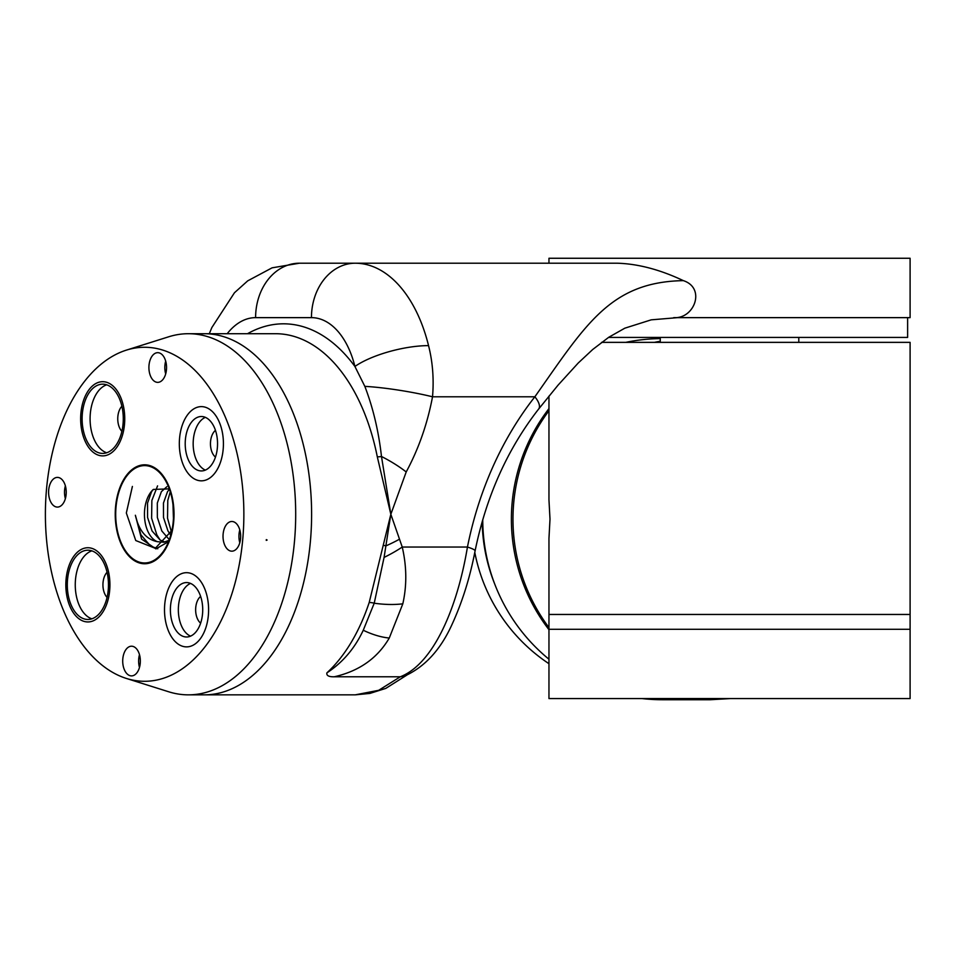 <?xml version="1.0" encoding="UTF-8"?>
<svg xmlns="http://www.w3.org/2000/svg" width="958" height="958" viewBox="0 0 958 958"><rect width="100%" height="100%" fill="white"/><g stroke="black" fill="none" stroke-linecap="round" stroke-linejoin="round"><path stroke-width="1.44" d="M601.564 342.365L910.1 342.365L910.1 614.461L548.958 614.461L910.1 614.461L910.1 629.298L548.958 629.298L548.958 698.562L910.1 698.562L910.1 629.298L548.958 629.298L548.958 538.492L550 519.164L548.958 499.837L548.958 396.109M608.534 337.42L907.621 337.42L907.621 317.637M548.958 663.702A173.147 172.153 -90 0 1 474.785 552.407M494.795 584.236A173.147 172.153 -90 0 1 482.197 521.643M495.334 585.613A178.092 177.074 -90 0 1 482.557 520.386M730.726 698.562L710.201 699.735L662.277 699.735A180.571 179.529 -90 0 1 641.872 698.562M548.958 659.224A180.571 179.529 -90 0 1 482.736 519.739M625.742 342.365A180.571 179.529 -90 0 1 660.266 338.605M710.201 699.735L689.928 698.562M126.348 350.137A167.003 99.237 -90 0 0 85.657 379.967A167.003 99.237 -90 0 0 47.9 551.628A167.003 99.237 -90 0 0 126.348 678.432A167.003 99.237 -90 0 0 203.599 648.602A167.003 99.237 -90 0 0 235.608 447.59A167.003 99.237 -90 0 0 126.348 350.137L168.632 336.809A180.571 107.308 90 0 1 188.391 333.707A180.571 107.308 90 0 1 290.31 457.792A180.571 107.308 90 0 1 252.158 659.511A180.571 107.308 90 0 1 188.391 694.849L204.305 694.849A180.571 107.308 -90 0 0 311.613 514.278A180.571 107.308 -90 0 0 204.305 333.707L275.581 333.707A180.571 107.308 -90 0 1 377.308 456.846A9.891 2.527 168.7 0 0 381.488 456.499C378.614 431.148 373.057 407.773 364.83 386.361L354.915 366.471A54.414 16.765 -13.8 0 1 428.549 345.622C432.693 361.98 434.022 379.045 432.525 396.792C427.448 423.711 418.682 448.763 406.204 471.959L390.84 514.278L402.24 547.042C406.755 566.573 406.946 585.506 402.815 603.827L389.271 638.028C377.464 658.218 359.118 671.151 334.234 676.791L400.276 676.791C434.094 663.69 457.673 606.055 467.444 547.042A19.783 2.838 11.3 0 1 475.084 550.922C486.269 496.352 507.465 449.039 538.659 409.018L558.071 385.128L578.237 363.01L592.774 349.442L608.749 337.276L624.82 328.187L651.212 319.84L677.653 317.637M188.391 333.707L204.305 333.707A180.571 107.308 -90 0 1 306.225 457.792A180.571 107.308 -90 0 1 268.072 659.511A180.571 107.308 -90 0 1 204.305 694.849L355.226 694.849L378.685 690.311L400.276 676.791M334.234 676.791C328.762 676.899 326.319 675.582 326.906 672.851C342.629 662.601 354.747 648.398 363.262 630.244L374.219 603.217L384.074 557.424L390.84 514.278L377.308 456.846M326.906 672.851A180.571 107.308 -90 0 0 369.201 602.486L390.84 514.278L381.488 456.499A54.414 17.232 26.9 0 1 406.204 471.959M247.523 333.707A190.462 113.188 90 0 1 354.915 366.471A79.155 47.038 -90 0 0 311.458 317.637L255.606 317.637A54.414 43.769 -90 0 1 299.375 263.211L617.227 263.211C638.016 263.809 660.05 269.617 683.353 280.634C706.118 288.071 694.31 319.206 673.725 317.637L910.1 317.637L910.1 258.265L548.958 258.265L548.958 263.211M384.074 557.424A54.414 15.376 156.5 0 0 402.24 547.042L467.444 547.042A328.57 264.264 -90 0 1 534.863 396.792C585.937 324.247 610.426 281.963 683.353 280.634M400.396 676.791L405.198 675.797C424.729 666.768 440.129 650.111 451.386 625.837C461.948 603.145 469.851 578.177 475.084 550.922M364.83 386.361A54.414 6.323 9.1 0 1 432.525 396.792L534.863 396.792A19.783 8.215 38.2 0 1 538.659 409.018M369.201 602.486A9.891 3.892 -161.6 0 1 374.219 603.217A54.414 22.142 -169.9 0 0 402.815 603.827M399.151 539.378A54.414 13.125 160.4 0 1 385.966 545.868L383.655 545.341M660.266 341.24A180.571 179.529 90 0 0 654.386 342.365M548.958 408.623A180.571 179.529 90 0 0 548.958 629.693M670.528 698.562A180.571 179.529 90 0 0 690.922 699.735L692.514 699.735A180.571 179.529 90 0 1 672.109 698.562M660.266 341.527A180.571 179.529 90 0 0 655.979 342.365M548.958 410.719A180.571 179.529 90 0 0 548.958 627.598M52.175 480.305A14.837 8.814 -90 0 0 49.038 496.879A14.837 8.814 -90 0 0 57.408 507.081A14.837 8.814 -90 0 0 62.653 504.171A14.837 8.814 -90 0 0 65.791 487.598A14.837 8.814 -90 0 0 57.408 477.395A14.837 8.814 -90 0 0 52.175 480.305M65.372 485.838A14.837 8.814 -90 0 0 65.372 498.639M152.49 355.574A14.837 8.814 -90 0 0 149.352 372.159A14.837 8.814 -90 0 0 157.723 382.362A14.837 8.814 -90 0 0 162.968 379.452A14.837 8.814 -90 0 0 166.105 362.878A14.837 8.814 -90 0 0 157.723 352.676A14.837 8.814 -90 0 0 152.49 355.574M165.686 361.118A14.837 8.814 -90 0 0 165.686 373.919M226.603 524.385A14.837 8.814 -90 0 0 223.465 540.971A14.837 8.814 -90 0 0 231.848 551.173A14.837 8.814 -90 0 0 237.081 548.263A14.837 8.814 -90 0 0 240.219 531.69A14.837 8.814 -90 0 0 231.848 521.487A14.837 8.814 -90 0 0 226.603 524.385M239.799 529.93A14.837 8.814 -90 0 0 239.799 542.731M126.288 649.117A14.837 8.814 -90 0 0 123.151 665.69A14.837 8.814 -90 0 0 131.533 675.893A14.837 8.814 -90 0 0 136.766 672.983A14.837 8.814 -90 0 0 139.904 656.41A14.837 8.814 -90 0 0 131.533 646.207A14.837 8.814 -90 0 0 126.288 649.117M139.485 654.649A14.837 8.814 -90 0 0 139.485 667.451M89.597 388.948A37.099 22.046 -90 0 0 81.753 430.393A37.099 22.046 -90 0 0 102.698 455.888A37.099 22.046 -90 0 0 115.798 448.631A37.099 22.046 -90 0 0 123.642 407.186A37.099 22.046 -90 0 0 102.698 381.691A37.099 22.046 -90 0 0 89.597 388.948M188.271 413.892A37.099 22.046 -90 0 0 180.427 455.337A37.099 22.046 -90 0 0 201.372 480.832A37.099 22.046 -90 0 0 214.472 473.575A37.099 22.046 -90 0 0 222.316 432.118A37.099 22.046 -90 0 0 201.372 406.623A37.099 22.046 -90 0 0 188.271 413.892M173.446 579.937A37.099 22.046 -90 0 0 165.614 621.383A37.099 22.046 -90 0 0 186.559 646.878A37.099 22.046 -90 0 0 199.659 639.621A37.099 22.046 -90 0 0 207.491 598.175A37.099 22.046 -90 0 0 186.559 572.68A37.099 22.046 -90 0 0 173.446 579.937M74.784 554.993A37.099 22.046 -90 0 0 66.94 596.451A37.099 22.046 -90 0 0 87.885 621.946A37.099 22.046 -90 0 0 100.985 614.677A37.099 22.046 -90 0 0 108.817 573.231A37.099 22.046 -90 0 0 87.885 547.736A37.099 22.046 -90 0 0 74.784 554.993M127.163 474.497A49.469 29.399 -90 0 0 116.708 529.762A49.469 29.399 -90 0 0 144.622 563.759A49.469 29.399 -90 0 0 162.094 554.071A49.469 29.399 -90 0 0 172.548 498.807A49.469 29.399 -90 0 0 144.622 464.81A49.469 29.399 -90 0 0 127.163 474.497A49.469 29.399 90 0 1 144.622 464.81A49.469 29.399 90 0 1 172.548 498.807A49.469 29.399 90 0 1 162.094 554.071A49.469 29.399 90 0 1 144.622 563.759A49.469 29.399 90 0 1 116.708 529.762A49.469 29.399 90 0 1 127.163 474.497M267.114 540.037L266.312 539.629A173.17 102.901 90 0 1 266.252 540.384L267.114 540.037L266.252 540.384M188.391 694.849A180.571 107.308 90 0 1 168.632 691.76L126.348 678.432M168.572 541.617L155.926 548.91L141.592 539.115L135.365 515.248C138.922 530.672 146.263 539.486 157.387 541.689A28.129 16.717 90 0 1 144.79 519.99A28.129 16.717 90 0 1 151.232 491.658A28.129 16.717 90 0 1 153.328 489.43L151.603 491.658L147.544 503.046L147.58 517.452L152.071 530.995L160.166 540.072L164.812 542.048M161.818 553.437A48.69 28.932 90 0 1 121.355 543.21A48.69 28.932 90 0 1 127.438 475.132A48.69 28.932 90 0 1 165.997 481.479A48.69 28.932 90 0 1 165.997 547.09A48.69 28.932 90 0 1 161.818 553.437M169.075 540.3L163.902 542.228L157.387 541.689M169.434 489.239L167.518 491.658L163.459 503.046L163.495 517.452L167.985 530.995L170.752 535.187M169.315 539.665L161.842 530.995L157.352 517.452L157.316 503.046L161.375 491.658L166.86 486.724M173.446 518.506L172.991 504.71M135.365 515.248L140.922 534.863L150.574 546.036L157.771 548.778M157.567 485.886L151.867 500.447L151.615 518.182L156.837 534.863L160.166 540.072M170.273 491.741L167.782 500.447L167.53 518.182L171.506 532.301M153.328 489.43L169.303 488.867M187.864 414.407A37.099 22.046 90 0 1 201.372 406.623A37.099 22.046 90 0 1 222.232 431.723A37.099 22.046 90 0 1 214.879 473.06A37.099 22.046 90 0 1 201.372 480.832A37.099 22.046 90 0 1 180.511 455.745A37.099 22.046 90 0 1 187.864 414.407M215.454 457.098A14.837 8.814 90 0 1 213.874 431.998A14.837 8.814 90 0 1 215.454 430.358A14.837 8.814 -90 0 0 211.047 438.393A14.837 8.814 -90 0 0 215.454 457.098M205.347 470.103A27.207 16.166 90 0 1 193.504 449.278A27.207 16.166 90 0 1 199.432 422.227A27.207 16.166 90 0 1 205.347 417.353M211.275 465.241A27.207 16.166 90 0 1 201.372 470.941A27.207 16.166 90 0 1 186.08 452.535A27.207 16.166 90 0 1 191.468 422.227A27.207 16.166 90 0 1 201.372 416.514A27.207 16.166 90 0 1 216.676 434.92A27.207 16.166 90 0 1 211.275 465.241M84.903 440.692A37.099 22.046 90 0 1 83.035 402.001A37.099 22.046 90 0 1 102.698 381.691A37.099 22.046 90 0 1 120.492 396.887A37.099 22.046 90 0 1 122.361 435.579A37.099 22.046 90 0 1 102.698 455.888A37.099 22.046 90 0 1 84.903 440.692M121.882 431.351A14.837 8.814 90 0 1 119.451 427.555A14.837 8.814 90 0 1 121.882 406.228A14.837 8.814 -90 0 0 117.918 415.916A14.837 8.814 -90 0 0 121.882 431.351M106.673 452.763A34.632 20.573 90 0 1 94.052 439.231A34.632 20.573 90 0 1 106.673 384.817M119.307 398.348A34.632 20.573 90 0 1 121.055 434.465A34.632 20.573 90 0 1 102.698 453.421A34.632 20.573 90 0 1 86.088 439.231A34.632 20.573 90 0 1 84.352 403.114A34.632 20.573 90 0 1 102.698 384.158A34.632 20.573 90 0 1 119.307 398.348M204.976 589.386A37.099 22.046 90 0 1 205.958 627.382A37.099 22.046 90 0 1 186.559 646.878A37.099 22.046 90 0 1 168.129 630.172A37.099 22.046 90 0 1 167.147 592.176A37.099 22.046 90 0 1 186.559 572.68A37.099 22.046 90 0 1 204.976 589.386M197.097 617.934A14.837 8.814 90 0 1 200.629 596.403A14.837 8.814 -90 0 0 196.067 605.193A14.837 8.814 -90 0 0 200.629 623.155A14.837 8.814 90 0 1 197.097 617.934M190.534 636.148A27.207 16.166 90 0 1 181.002 624.736A27.207 16.166 90 0 1 190.534 583.41M173.051 624.736A27.207 16.166 90 0 1 172.32 596.87A27.207 16.166 90 0 1 186.559 582.572A27.207 16.166 90 0 1 200.054 594.822A27.207 16.166 90 0 1 200.785 622.688A27.207 16.166 90 0 1 186.559 636.986A27.207 16.166 90 0 1 173.051 624.736M99.931 615.91A37.099 22.046 90 0 1 87.885 621.946A37.099 22.046 90 0 1 66.749 595.409A37.099 22.046 90 0 1 75.838 553.76A37.099 22.046 90 0 1 87.885 547.736A37.099 22.046 90 0 1 109.008 574.261A37.099 22.046 90 0 1 99.931 615.91M106.937 572.405A14.837 8.814 90 0 1 107.057 572.273A14.837 8.814 -90 0 0 102.937 584.548A14.837 8.814 -90 0 0 107.057 597.397A14.837 8.814 90 0 1 106.937 572.405M91.86 618.82A34.632 20.573 90 0 1 75.634 591.433A34.632 20.573 90 0 1 84.591 555.832A34.632 20.573 90 0 1 91.86 550.862M76.64 555.832A34.632 20.573 90 0 1 87.885 550.203A34.632 20.573 90 0 1 107.607 574.968A34.632 20.573 90 0 1 99.129 613.839A34.632 20.573 90 0 1 87.885 619.467A34.632 20.573 90 0 1 68.15 594.714A34.632 20.573 90 0 1 76.64 555.832M132.396 486.436L126.336 512.997L135.761 540.54L155.28 548.311L171.913 530.469M255.606 317.637A79.155 47.038 -90 0 0 227.19 333.707M311.458 317.637A54.414 43.769 -90 0 1 355.226 263.211A133.569 79.37 90 0 1 428.549 345.622M389.271 638.028A54.414 26.68 -146.8 0 1 363.262 630.244M660.266 342.365L660.266 337.42M798.792 342.365L798.792 337.42M406.982 675.007L385.787 688.395L369.872 693.424L355.226 694.849M299.375 263.211L272.084 267.833L247.715 280.85L234.459 292.753L211.874 327.516L209.299 333.707"/></g></svg>
